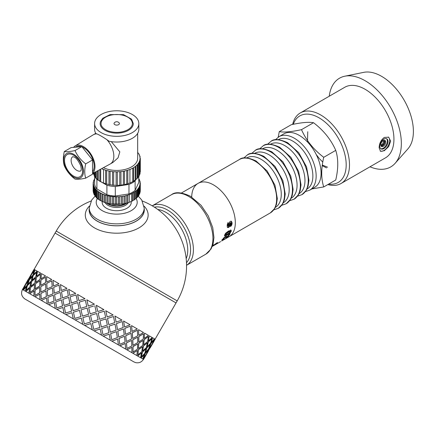 <?xml version="1.0" encoding="UTF-8"?>
<svg xmlns="http://www.w3.org/2000/svg" width="435" height="435" viewBox="0 0 435 435"><rect width="100%" height="100%" fill="white"/><g stroke="black" fill="none" stroke-linecap="round" stroke-linejoin="round"><path stroke-width="0.65" d="M278.221 137.145L279.275 131.642C284.012 132.528 291.417 131.865 301.504 129.657C306.235 140.418 313.64 149.635 323.727 157.307C321.052 168.726 321.052 178.606 323.727 186.936L311.808 188.959M309.807 190.117L314.701 187.289A30.847 17.808 -120 0 0 314.701 151.668A30.847 17.808 -120 0 0 283.854 133.86L278.96 136.688M323.727 186.936L335.744 179.998C338.419 168.579 338.419 158.699 335.744 150.369C331.008 139.608 323.602 130.391 313.521 122.719C308.785 121.838 301.379 122.501 291.292 124.704L279.275 131.642M313.521 122.719L301.504 129.657M335.744 150.369L323.727 157.307M301.863 194.701A30.847 17.808 -120 0 0 302.01 194.614A30.847 17.808 -120 0 0 306.55 169.846A30.847 17.808 -120 0 0 286.437 142.8A30.847 17.808 -120 0 0 271.168 141.185A30.847 17.808 -120 0 0 271.016 141.272C274.099 138.613 279.623 139.08 287.6 142.685L298.753 152.707L306.561 166.904L308.926 180.291L308.072 186.196L306.316 190.274L301.939 194.657M293.962 199.263A30.847 17.808 -120 0 0 294.109 199.176A30.847 17.808 -120 0 0 298.649 174.408A30.847 17.808 -120 0 0 278.536 147.362A30.847 17.808 -120 0 0 263.262 145.747A30.847 17.808 -120 0 0 263.115 145.834C266.193 143.175 271.723 143.642 279.7 147.248L290.852 157.269L298.66 171.466L301.025 184.853L300.172 190.758L298.415 194.836L294.033 199.219M286.061 203.825A30.847 17.808 -120 0 0 286.208 203.738A30.847 17.808 -120 0 0 290.749 178.97A30.847 17.808 -120 0 0 270.635 151.924A30.847 17.808 -120 0 0 255.361 150.309A30.847 17.808 -120 0 0 255.214 150.396C258.292 147.737 263.822 148.204 271.799 151.81L282.946 161.831L290.759 176.028L293.119 189.415L292.271 195.32L290.509 199.399L286.132 203.781M278.155 208.387A30.847 17.808 -120 0 0 278.308 208.3A30.847 17.808 -120 0 0 282.842 183.532A30.847 17.808 -120 0 0 262.735 156.486A30.847 17.808 -120 0 0 247.461 154.871A30.847 17.808 -120 0 0 247.308 154.958C250.391 152.299 255.921 152.767 263.898 156.372L275.045 166.393L282.859 180.59L285.219 193.977L284.37 199.882L282.609 203.961L278.231 208.343M270.255 212.949L274.708 208.523L276.464 204.445L277.318 198.539L274.958 185.152L267.144 170.955L255.997 160.934C248.021 157.329 242.491 156.861 239.408 159.52A30.847 17.808 -120 0 1 254.834 161.048A30.847 17.808 -120 0 1 274.985 188.23A30.847 17.808 -120 0 1 270.255 212.949L228.935 236.803A30.847 17.808 -120 0 0 228.935 201.187A30.847 17.808 -120 0 0 198.088 183.374A30.847 17.808 -120 0 0 191.704 197.022M309.763 190.138A30.847 17.808 -120 0 0 309.91 190.051A30.847 17.808 -120 0 0 314.451 165.284A30.847 17.808 -120 0 0 294.343 138.238A30.847 17.808 -120 0 0 279.069 136.623A30.847 17.808 -120 0 0 278.917 136.71M369.978 166.801A51.216 29.569 -120 0 0 395.121 163.31L407.932 148.841A44.979 25.969 -120 0 0 404.077 100.066A44.979 25.969 -120 0 0 363.769 72.346L344.835 76.201A51.216 29.569 -120 0 0 329.235 96.233M383.529 140.467L384.469 141.805L383.442 144.453L382.615 143.98L380.908 144.964M384.469 141.805L383.643 141.326L382.615 143.98M383.17 140.652L383.643 141.326M383.442 144.453L381.386 145.638L380.766 144.763M381.125 146.165A3.491 2.017 120 0 0 384.159 143.996A3.491 2.017 120 0 0 384.518 140.287M380.766 144.893A3.491 2.017 120 0 0 381.49 146.492A3.491 2.017 120 0 0 384.98 144.474A3.491 2.017 120 0 0 384.98 140.44A3.491 2.017 120 0 0 382.289 141.375A3.491 2.017 120 0 0 380.766 144.893M380.674 148.661A5.818 3.36 120 0 0 386.144 145.143A5.818 3.36 120 0 0 386.454 138.645M379.777 146.22A5.818 3.36 120 0 0 380.984 148.884A5.818 3.36 120 0 0 386.802 145.524A5.818 3.36 120 0 0 386.802 138.803A5.818 3.36 120 0 0 382.316 140.364A5.818 3.36 120 0 0 379.777 146.22M380.217 151.092A8.151 4.703 120 0 0 387.993 146.155A8.151 4.703 120 0 0 388.281 137.003M379.119 147.742C379.271 143.392 380.995 139.956 384.301 137.427L388.667 137.194L390.641 141.092L388.667 146.6L384.301 150.733L380.516 151.304L379.119 147.742M395.121 163.31A51.216 29.569 -120 0 0 390.733 107.771A51.216 29.569 -120 0 0 344.835 76.201M327.827 184.57A40.743 23.523 -120 0 0 341.051 183.499L385.497 157.84A40.743 23.523 -120 0 0 385.497 110.794A40.743 23.523 -120 0 0 344.759 87.272L300.308 112.937A40.743 23.523 -120 0 0 292.635 124.426M341.051 183.499A40.743 23.523 -120 0 0 341.051 136.454A40.743 23.523 -120 0 0 300.308 112.937M328.708 184.059A38.41 22.18 -120 0 0 337.859 137.433A38.41 22.18 -120 0 0 293.293 124.296M46.393 296.61L45.914 290.955L40.944 293.462L41.254 299.019L46.393 296.61L45.914 290.955M41.254 299.019L46.458 296.648M47.698 296.023L53.086 293.755L52.358 287.954L47.181 290.346L47.698 296.023L53.086 293.755M54.386 293.157L59.938 290.988L59.04 285.094L53.674 287.372L54.386 293.157L59.938 290.988M60.117 292.44L54.582 294.62L55.462 300.503L61.123 298.394L60.117 292.44L61.123 298.394M53.217 295.175L47.855 297.453L48.562 303.238L54.065 301.042L53.217 295.175L54.065 301.042M47.208 303.804L22.473 289.52C20.739 293.299 21.527 296.442 24.844 298.948L133.898 361.92L135.736 362.654C139.031 363.263 141.603 362.165 143.447 359.364L142.946 359.076L145.741 355.313L143.545 359.424L140.994 357.951L144.376 354.525L142.772 358.978L137.612 355.999L141.554 352.894L140.527 357.679L132.887 353.269L137.351 350.469L136.862 355.564L126.933 349.832L131.859 347.299L131.876 352.682L119.897 345.765L125.16 343.427L125.677 349.104L111.947 341.176L117.608 339.066L118.429 344.922L103.285 336.179L109.19 334.21L110.311 340.235L94.123 330.888L100.164 328.996L101.518 335.157L84.689 325.44L90.817 323.602L92.269 329.817L47.268 303.837L46.534 298.035L41.358 300.427L47.208 303.804L46.534 298.035M67.207 289.808L61.52 291.901L62.553 297.877L68.344 295.844L67.207 289.808L68.344 295.844M61.335 290.449L66.985 288.34L61.335 290.449M62.553 297.877L68.382 295.865M55.462 300.503L61.166 298.421M54.119 301.069L48.562 303.238M55.299 308.475L54.348 302.548L48.764 304.701L55.299 308.475L54.299 302.521M64.075 313.537L62.863 307.463L57.007 309.459L64.075 313.537L62.825 307.442M73.325 318.882L71.927 312.694L65.892 314.587L73.314 318.871L71.9 312.683M82.786 324.341L81.318 318.115L75.195 319.959L82.786 324.341L81.312 318.115M133.012 351.997L132.969 346.592L137.667 343.933L133.045 346.641L133.012 351.997L137.438 349.174L137.667 343.933M138.749 341.866L138.787 336.511L143.403 333.803L138.863 336.56L138.749 341.866M91.1 200.997A69.845 69.845 0 0 0 56.235 231.056L177.203 300.895L176.039 302.912L55.071 233.068L33.538 270.369M23.093 289.879L24.958 285.577L22.397 289.476L23.093 289.879L24.958 285.577M25.284 291.146L26.66 286.562L23.414 290.063L25.284 291.146L26.562 286.507M28.9 293.228L29.618 288.269L25.899 291.499L28.9 293.228L29.618 288.269M33.843 296.083L34.126 290.874L29.787 293.745L33.843 296.083L34.039 290.825M39.998 299.639L39.802 294.147L34.979 296.741L39.998 299.639L39.726 294.103M69.845 295.365L75.744 293.397L69.845 295.365M52.276 286.567L51.732 280.874L46.762 283.381L47.078 288.938L52.276 286.567L47.078 288.938M53.587 285.974L58.91 283.674L53.587 285.974M56.735 307.958L62.564 305.946L61.389 299.889L55.702 301.982L56.735 307.958L62.526 305.925L61.389 299.889M64.027 305.446L69.926 303.478L68.681 297.382L62.825 299.378L64.027 305.446M65.56 313.053L71.585 311.15L70.22 304.989L64.293 306.941L65.56 313.053L71.557 311.139L70.22 304.989M71.411 302.988L77.403 301.074L76.071 294.925L70.111 296.866L71.411 302.988M73.091 310.677L79.148 308.801L77.724 302.602L71.71 304.505L73.069 310.666L79.132 308.79L77.724 302.602M74.847 318.415L80.953 316.56L79.507 310.351L73.417 312.21L74.836 318.409L80.943 316.56L79.491 310.34M78.909 300.596L84.966 298.72L78.887 300.585L77.533 294.424L84.95 298.709M80.671 308.333L86.772 306.479L85.325 300.27L79.235 302.129L80.654 308.328L86.766 306.479L85.309 300.259M82.481 316.104L88.609 314.26L87.136 308.034L81.013 309.878L82.476 316.098L88.609 314.26L87.13 308.034M84.319 323.885L84.02 322.612L84.319 323.885L90.453 322.047L88.974 315.821L87.723 316.196L88.974 315.821M88.3 306.022L94.428 304.179L88.3 306.022L86.837 299.797L94.428 304.179M90.137 313.804L89.838 312.531L90.137 313.804M93.547 306.115L88.664 307.572L89.838 312.531M91.97 321.579L90.507 315.359L96.63 313.515L90.513 315.359L91.981 321.585L98.087 319.736L96.635 313.521M93.786 329.349L92.334 323.134L98.446 321.286L92.345 323.14L93.786 329.349L99.843 327.468L98.446 321.286M97.793 311.498L96.325 305.278L97.793 311.498M99.593 319.257L98.158 313.053L104.248 311.194L98.169 313.059L99.593 319.257M101.328 326.984L99.947 320.807L105.982 318.915L99.963 320.818L101.328 326.984M103.003 334.673L101.665 328.523L107.657 326.603L101.692 328.534L103.003 334.673L108.897 332.693L107.657 326.603M107.146 316.903L105.765 310.726L107.146 316.903M108.788 324.57L107.483 318.442L113.481 316.522L107.51 318.453L108.788 324.57M110.316 332.171L109.103 326.098L115.009 324.129L109.141 326.114L110.316 332.171M111.741 339.713L110.604 333.683L116.395 331.649L110.642 333.705L111.741 339.713L117.379 337.593L116.395 331.649M116.134 322.09L114.927 316.017L116.134 322.09M117.51 329.605L116.422 323.602L122.17 321.541L116.466 323.624L117.51 329.605M118.717 337.022L117.765 331.095L123.426 328.985L117.814 331.127L118.717 337.022M119.783 344.357L118.934 338.49L124.437 336.293L118.989 338.522L119.783 344.357L125.084 342.04L124.437 336.293M124.535 326.941L123.589 321.019L124.535 326.941M125.541 334.243L124.753 328.409L130.195 326.174L124.807 328.441L125.541 334.243M126.324 341.415L125.715 335.684L130.978 333.346L125.775 335.722L126.324 341.415M126.928 348.484L126.449 342.829L131.587 340.42L126.514 342.867L126.928 348.484L131.827 345.934L131.587 340.42M132.142 331.334L131.533 325.603L132.142 331.334M132.675 338.359L132.267 332.748L137.335 330.296L132.338 332.791L132.675 338.359M132.947 345.238L132.751 339.751L137.677 337.217L132.827 339.789L132.947 345.238M138.765 335.157L138.575 329.67L138.765 335.157M138.428 348.402L138.711 343.188L143.169 340.387L138.792 343.237L138.428 348.402M137.873 354.802L138.325 349.686L142.528 346.738L138.412 349.735L137.873 354.802L141.777 351.681L142.528 346.738M144.246 338.321L144.529 333.107L144.246 338.321M143.604 344.672L144.143 339.604L148.259 336.603L144.23 339.653L143.604 344.672M142.626 350.827L143.436 345.917L147.378 342.818L143.528 345.972L142.626 350.827M141.397 356.836L142.392 352.035L146.057 348.772L142.484 352.089L141.397 356.836L144.741 353.394L146.057 348.772M148.444 340.746L149.254 335.836L148.444 340.746M147.122 346.7L148.21 341.953L151.875 338.691L148.302 342.008L147.122 346.7M145.442 352.453L146.818 347.869L150.2 344.444L146.91 347.924L145.442 352.453M143.501 358.048L145.062 353.579L148.156 349.985L145.159 353.633L143.501 358.048L146.258 354.264L148.156 349.985M151.266 342.372L152.636 337.788L151.266 342.372M149.221 347.913L150.885 343.498L153.974 339.904L150.983 343.552L149.221 347.913M146.91 353.296L151.565 345.232L148.868 349.055L146.91 353.296L148.765 348.995L152.723 343.215M145.736 355.313L146.899 353.296M152.625 343.161L154.588 338.914L152.625 343.161M155.061 339.186L154.371 338.789M154.044 338.604L152.261 337.571M24.007 286.969L26.85 282.038M29.825 276.888L32.674 271.957M26.22 283.62L29.014 279.857L30.776 275.496L28.221 279.395L26.22 283.62M23.827 288.96L27.019 285.425L28.487 280.896L25.632 284.626L23.827 288.96L26.921 285.365L28.487 280.896M32.038 273.539L34.833 269.776L32.038 273.539M29.749 278.938L32.837 275.344L34.403 270.869L31.45 274.545L29.749 278.938M27.824 284.544L31.2 281.119L32.484 276.481L29.237 279.982L27.824 284.544M26.165 290.308L29.923 287.1L30.825 282.244L27.389 285.637L26.165 290.308L29.83 287.046L30.825 282.244M46.79 282.054L51.711 279.52L46.79 282.054M33.647 274.463L37.024 271.038L33.647 274.463M32.081 280.281L35.746 277.019L36.741 272.218L33.207 275.556L32.081 280.281M30.874 286.306L34.811 283.201L35.436 278.188L31.717 281.418L30.874 286.306M29.917 292.472L34.207 289.574L34.572 284.408L30.58 287.481L29.917 292.472L34.12 289.525L34.572 284.408M36.692 276.225L40.629 273.12L36.692 276.225M41.113 278.775L45.566 275.969L41.113 278.775M45.583 282.701L45.463 277.258L40.955 280.031L40.808 285.322L45.583 282.701L45.463 277.258M45.887 289.596L45.55 284.022L40.803 286.66L40.89 292.092L45.887 289.596L45.55 284.022M35.828 282.445L40.031 279.493L40.395 274.327L36.399 277.399L35.828 282.445M35.289 288.856L39.748 286.051L39.949 280.792L35.605 283.663L35.289 288.856M34.99 295.403L39.764 292.782L39.645 287.339L35.137 290.112L34.99 295.403L39.688 292.739L39.645 287.339M45.485 275.926L41.423 273.582L41.026 278.726M39.748 286.051L39.862 280.744M40.031 279.493L40.395 274.327M40.89 292.092L45.816 289.558M40.808 285.322L45.506 282.658M35.208 288.807L39.661 286.002M35.735 282.391L39.944 279.444M53.026 293.723L52.358 287.954M52.211 286.529L51.732 280.874M58.85 283.642L52.999 280.265L53.521 285.942M59.889 290.961L59.04 285.094M40.542 273.071L37.541 271.337L36.6 276.171M34.811 283.201L35.436 278.188M35.746 277.019L36.643 272.163M30.782 286.252L34.718 283.152M31.989 280.227L35.648 276.964M51.64 279.477L46.621 276.578L46.714 282.01M36.926 270.983L35.056 269.901L33.549 274.409M31.2 281.119L32.386 276.426M32.837 275.344L34.305 270.815M27.726 284.49L31.108 281.064M29.651 278.878L32.739 275.284M34.735 269.716L34.039 269.314L31.94 273.479M29.014 279.857L30.776 275.496M31.38 274.501L33.441 270.314L28.884 278.438M26.122 283.56L28.911 279.797M28.297 279.444L31.276 274.442M25.556 284.582L27.72 280.45M23.017 288.492L25.458 284.523M28.193 279.384L22.473 289.52M154.131 341.094L150.423 347.511L154.501 340.208M150.423 347.511L149.841 348.272M149.319 347.973L152.201 344.259M148.308 351.175L144.605 357.592L148.678 350.289M152.076 344.183L153.974 339.904M144.115 358.407L144.605 357.592M145.54 352.508L148.591 348.897L150.2 344.444M147.22 346.755L150.564 343.313L151.875 338.691M145.741 355.313L143.044 359.136M142.718 350.882L146.345 347.598L147.378 342.818M143.691 344.721L147.595 341.6L148.351 336.657M144.376 354.525L141.092 358.005M152.728 343.215L155.186 339.262L154.686 338.974M138.515 348.451L142.685 345.482L143.169 340.387M138.83 341.915L143.256 339.093L143.485 333.852M141.554 352.894L137.705 356.053M151.364 342.427L154.414 338.816L152.734 337.843M133.023 345.281L137.694 342.601L137.677 337.217M132.751 338.403L137.645 335.853L137.406 330.339M137.351 350.469L132.974 353.318M148.542 340.801L152.168 337.517L149.346 335.891M126.389 341.453L131.5 339.023L131.044 333.384M125.601 334.276L130.908 331.965L130.255 326.212M131.859 347.299L127.009 349.87M144.333 338.37L148.504 335.401L144.61 333.156M118.771 337.054L124.252 334.841L123.426 328.985M117.559 329.632L123.197 327.512L122.213 321.568M125.226 343.465L119.957 345.803M138.847 335.2L143.512 332.519L138.645 329.714M110.354 332.193L116.129 330.154L115.009 324.129M108.821 324.592L114.715 322.612L113.481 316.522M117.608 339.066L111.996 341.209M132.207 331.372L137.319 328.942L131.598 325.641M101.35 326.995L107.336 325.075L106.01 318.931M99.61 319.268L105.667 317.387L104.264 311.204M109.19 334.21L103.318 336.195M124.589 326.973L130.07 324.76L123.638 321.046M90.143 313.804L96.271 311.966L94.797 305.74M100.186 329.012L94.145 330.899M116.172 322.112L121.952 320.073L114.96 316.033M90.817 323.602L84.689 325.44M87.723 316.196L82.84 317.653L84.02 322.612M107.173 316.914L113.16 314.994L105.781 310.737M77.403 301.074L76.038 294.908M71.383 302.972L77.381 301.058M97.799 311.503L103.905 309.655L96.331 305.278M69.926 303.478L68.643 297.361M75.712 293.375L68.648 289.297L69.807 295.343M63.989 305.424L69.894 303.456M61.281 290.422L60.405 284.539L66.941 288.313M113.214 349.974L38.139 306.631L113.214 349.974M223.394 238.88L221.953 239.658M223.22 238.646L223.459 238.956M229.419 234.286L227.641 236.602L226.624 237.075L225.238 236.977L223.829 237.776M227.57 236.461L228.951 234.557L230.126 233.878L227.902 236.983L224.873 237.581L223.585 238.712L223.498 239.005L224.15 238.728L223.318 239.593L222.225 240.028L223.797 237.847L225.341 236.651L226.749 236.194L227.57 236.461M223.052 239.217L223.318 239.593M223.302 238.358L223.498 239.005M223.846 237.804L224.117 238.124M224.58 237.238L224.873 237.581M225.238 236.977L225.526 237.331M226.624 237.075L226.891 237.45M227.641 236.602L227.902 236.983M230.659 229.881L230.963 230.909L229.74 232.72L226.891 234.748L224.444 235.748M230.202 231.507L229.43 231.262L226.195 233.127L225.281 234.204L225.624 234.791L226.064 234.742L229.299 232.872L230.235 231.806L229.751 231.545L226.515 233.405L225.624 234.791M225.542 233.742L225.857 234.025M226.195 233.127L226.515 233.405M229.43 231.262L229.751 231.545M225.281 234.204L225.596 234.492M226.891 234.748L227.195 235.069L224.754 236.064L224.552 235.101L225.613 233.258L228.429 231.056L231.208 230.294M229.74 232.72L230.05 233.035L227.195 235.069M230.963 230.909L231.279 231.202L230.05 233.035M230.98 230.148L231.279 231.202M225.738 238.336L227.135 237.679L226.336 238.277L223.846 239.723M221.622 240.957L225.808 238.445M221.584 240.887L223.302 240.06M223.835 239.587L221.643 240.99M222.84 240.31L223.9 239.685M231.099 221.143L231.811 222.834L231.453 224.835L230.36 226.287M227.875 222.611L228.244 223.905L227.739 225.297L228.234 226.222L228.718 225.961L229.419 222.339L230.3 221.306L231.507 221.323L232.138 223.003L231.784 225.031L230.691 226.494L230.517 225.161L231.23 223.53L230.99 222.753L230.637 222.753L229.729 226.222L228.647 227.489L227.614 227.538L227.162 226.021L227.347 224.09L228.201 222.742L228.571 224.058L228.065 225.466L228.495 226.243M230.99 222.753L230.082 222.845L229.403 226.026L228.315 227.287L227.287 227.342M231.453 224.835L231.784 225.031M231.811 222.834L232.138 223.003M227.739 225.297L228.065 225.466M227.842 224.498L228.168 224.656M228.244 223.905L228.571 224.058M228.315 227.287L228.647 227.489M229.403 226.026L229.729 226.222M229.952 223.438L230.278 223.601M230.082 222.845L230.409 222.997M217.31 242.534L216.032 243.665M215.064 244.758L213.569 245.666M216.69 243.181L216.945 243.573L215.086 244.802M217.478 242.768L216.945 243.573M217.348 242.784L212.367 246.264M212.704 245.481L212.487 245.949M212.639 245.525L213.563 244.932L212.862 245.715M214.509 244.552L212.035 246.558M215.08 244.111L214.656 244.769M215.537 243.779L215.233 244.334M215.929 243.513L216.151 243.845L215.711 244.019M212.829 246.085L216.151 243.845M224.411 239.419L228.935 236.803A30.847 17.808 -120 0 0 228.935 201.187A30.847 17.808 -120 0 0 198.088 183.374L181.46 192.977M89.376 206.098A31.429 18.145 -0 0 0 94.493 227.88A31.429 18.145 -0 0 0 135.753 229.484A31.429 18.145 -0 0 0 144.056 206.098M89.246 208.436A27.59 15.926 -0 0 0 89.131 210.013A27.59 15.926 -0 0 0 97.212 221.159A27.59 15.926 -0 0 0 127.183 224.634A27.59 15.926 -0 0 0 144.306 210.013A27.59 15.926 -0 0 0 144.186 208.436M155.088 339.202L176.039 302.912L55.071 233.068L56.235 231.056M121.273 204.102L110.637 203.955M106.183 202.879L110.871 205.059L116.895 205.804L122.3 205.092L127.031 203.063M126.427 203.439L125.856 203.77A12.919 7.46 180 0 1 107.581 203.77A12.919 7.46 180 0 1 107.44 203.689M111.316 203.966L112.611 204.211M113.415 204.319L115.764 204.477M116.237 204.483L118.467 204.374M89.246 207.995A27.47 15.861 180 0 0 106.205 222.649A27.47 15.861 180 0 0 136.144 219.213A27.47 15.861 180 0 0 144.186 207.995L144.186 209.898A27.47 15.861 180 0 1 136.144 221.116A27.47 15.861 180 0 1 106.205 224.552A27.47 15.861 180 0 1 89.246 209.898L89.246 207.995L91.703 200.002L95.026 196.223M114.813 124.649A2.692 1.555 180 0 1 114.285 122.893A3.137 3.137 0 0 1 119.152 122.893A2.692 1.555 180 0 1 118.266 124.823A2.692 1.555 180 0 1 114.813 124.649M132.376 123.551A15.655 9.037 -0 0 0 116.716 114.514A15.655 9.037 -0 0 0 101.061 123.551C100.915 124.834 101.621 128.216 108.125 130.93C115.221 133.197 121.805 132.8 127.885 129.733C130.859 127.928 132.354 125.867 132.376 123.551M128.45 130.326A16.59 9.581 180 0 1 110.37 132.403A16.59 9.581 180 0 1 100.126 123.551L100.414 121.724L102.709 118.293L110.077 114.59L123.491 114.623L131.571 119.174L133.306 123.551A16.59 9.581 180 0 1 128.45 130.326M73.586 154.24A13.98 8.069 -120 0 0 65.027 166.42A13.98 8.069 -120 0 0 82.15 176.305A13.98 8.069 -120 0 0 73.586 154.24M64.315 151.521C66.593 151.945 70.16 151.63 75.016 150.564C77.294 155.746 80.861 160.183 85.711 163.875C84.428 169.378 84.428 174.13 85.711 178.143C80.861 179.209 77.294 179.524 75.016 179.1C70.16 175.408 66.593 170.971 64.315 165.789C63.026 161.776 63.026 157.019 64.315 151.521L71.117 147.595L81.818 146.638L75.016 150.564M85.711 178.143L92.519 174.217L92.519 159.95L85.711 163.875M92.519 159.95L81.818 146.638M82.008 146.872A15.133 8.738 60 0 1 83.466 147.601A15.133 8.738 60 0 1 92.834 159.389A15.133 8.738 60 0 1 92.519 171.765M75.25 147.226L75.897 146.851A15.133 8.738 60 0 1 81.481 146.666M111.295 141.636L119.821 151.858L118.043 157.84L112.98 162.402L110.343 163.924A16.878 9.744 -120 0 0 106.907 139.689L109.103 141.244A22.114 12.767 -0 0 0 138.836 129.255L138.836 123.551A22.114 12.767 -0 0 0 132.354 114.525A22.114 12.767 -0 0 0 108.255 111.757A22.114 12.767 -0 0 0 94.602 123.551A22.114 12.767 -0 0 0 116.716 136.324A22.114 12.767 -0 0 0 138.836 123.551M92.519 173.581L110.207 164A16.878 9.744 -120 0 0 110.343 163.924M94.602 123.551L94.602 129.255A22.114 12.767 -0 0 0 95.95 133.648L96.896 133.909A16.878 9.744 -120 0 0 93.465 134.692A16.878 9.744 -120 0 0 93.329 134.768L75.19 145.915A16.296 9.407 60 0 1 91.045 154.316A16.296 9.407 60 0 1 92.519 173.413M96.896 133.909C99.142 134.806 102.481 136.731 106.907 139.689M73.607 147.373A16.296 9.407 60 0 1 75.19 145.915M97.543 179.503A0.723 0.419 -0 0 0 97.5 179.644A0.723 0.419 -0 0 0 98.25 180.063A23.283 13.441 -0 0 0 99.832 181.134M98.25 170.476L98.25 180.063M97.88 180.014L99.832 181.139L99.843 169.612L99.832 181.221A0.723 0.419 -0 0 0 100.692 181.629A23.283 13.441 -0 0 0 102.562 182.553A0.723 0.419 -0 0 0 102.562 182.564A0.723 0.419 -0 0 0 103.53 182.961A23.283 13.441 -0 0 0 105.629 183.7A0.723 0.419 -0 0 0 106.695 184.01A23.283 13.441 -0 0 0 108.968 184.554A0.723 0.419 -0 0 0 110.104 184.766A23.283 13.441 -0 0 0 112.496 185.098A0.723 0.419 -0 0 0 113.682 185.207A23.283 13.441 -0 0 0 116.129 185.315A0.723 0.419 -0 0 0 117.33 185.315A23.283 13.441 -0 0 0 119.777 185.207A0.723 0.419 -0 0 0 120.963 185.098A23.283 13.441 -0 0 0 123.35 184.766A0.723 0.419 -0 0 0 124.492 184.549A23.283 13.441 -0 0 0 126.759 184.005A0.723 0.419 -0 0 0 127.825 183.695A23.283 13.441 -0 0 0 129.924 182.95A0.723 0.419 -0 0 0 130.891 182.559A0.723 0.419 -0 0 0 130.891 182.542A23.283 13.441 -0 0 0 132.757 181.623A0.723 0.419 -0 0 0 133.621 181.21A0.723 0.419 -0 0 0 133.605 181.134L133.605 167.747M96.26 171.553L96.26 178.296A23.283 13.441 -0 0 0 97.5 179.47M95.716 177.681A0.723 0.419 -0 0 0 95.624 177.882A0.723 0.419 -0 0 0 96.26 178.296M94.77 172.358L94.77 176.371A23.283 13.441 -0 0 0 95.624 177.567M94.4 175.713A0.723 0.419 -0 0 0 94.248 175.968A0.723 0.419 -0 0 0 94.77 176.371M93.829 172.869L93.829 174.332A23.283 13.441 -0 0 0 94.248 175.403M93.411 173.097L93.411 173.951A0.723 0.419 -0 0 0 93.829 174.332M139.988 160.265L139.988 158.677A0.723 0.419 -0 0 0 140.309 158.335A0.723 0.419 -0 0 0 139.988 157.987A23.283 13.441 -0 0 0 139.798 156.573A0.723 0.419 -0 0 0 140.026 156.268A0.723 0.419 -0 0 0 139.608 155.888A23.283 13.441 -0 0 0 139.031 154.512A0.723 0.419 -0 0 0 139.184 154.251A0.723 0.419 -0 0 0 138.662 153.854A23.283 13.441 -0 0 0 137.721 152.544A0.723 0.419 -0 0 0 137.813 152.337A0.723 0.419 -0 0 0 137.672 152.092M140.026 172.206A0.723 0.419 -0 0 0 140.309 171.874L140.309 158.335M139.195 175.387A23.283 13.441 -0 0 0 139.613 174.321L139.613 160.776A0.723 0.419 -0 0 0 140.026 160.395A0.723 0.419 -0 0 0 139.798 160.091A23.283 13.441 -0 0 0 139.988 158.677M139.613 174.321A0.723 0.419 -0 0 0 140.026 173.94L140.026 160.395M137.819 177.556A23.283 13.441 -0 0 0 138.673 176.354L138.673 162.815A0.723 0.419 -0 0 0 139.195 162.413A0.723 0.419 -0 0 0 139.042 162.157A23.283 13.441 -0 0 0 139.613 160.776M138.673 176.354A0.723 0.419 -0 0 0 139.195 175.952L139.195 162.413M135.948 179.459A23.283 13.441 -0 0 0 137.188 178.285L137.188 164.74A0.723 0.419 -0 0 0 137.819 164.327A0.723 0.419 -0 0 0 137.732 164.125A23.283 13.441 -0 0 0 138.673 162.815M137.188 178.285A0.723 0.419 -0 0 0 137.819 177.871L137.819 164.327M133.621 181.123A23.283 13.441 -0 0 0 135.198 180.052L135.198 166.513A0.723 0.419 -0 0 0 135.948 166.094A0.723 0.419 -0 0 0 135.905 165.952A23.283 13.441 -0 0 0 137.188 164.74M135.198 180.052A0.723 0.419 -0 0 0 135.948 179.633A0.723 0.419 -0 0 0 135.905 179.492M132.757 181.623L132.757 168.079A0.723 0.419 -0 0 0 133.621 167.671A0.723 0.419 -0 0 0 133.605 167.589A23.283 13.441 -0 0 0 135.198 166.513M129.924 182.95L129.924 169.411A0.723 0.419 -0 0 0 130.891 169.014A0.723 0.419 -0 0 0 130.891 169.003A23.283 13.441 -0 0 0 132.757 168.079M126.759 184.005L126.759 170.466A0.723 0.419 -0 0 0 127.825 170.15A23.283 13.441 -0 0 0 129.924 169.411M127.825 170.15L127.825 183.695M123.35 184.766L123.35 171.221A0.723 0.419 -0 0 0 124.492 171.009A23.283 13.441 -0 0 0 126.759 170.466M124.492 171.009L124.492 184.549M119.777 185.207L119.777 171.662A0.723 0.419 -0 0 0 120.963 171.553A23.283 13.441 -0 0 0 123.35 171.221M120.963 171.553L120.963 185.098M116.129 185.315L116.129 171.776A0.723 0.419 -0 0 0 117.33 171.776A23.283 13.441 -0 0 0 119.777 171.662M117.33 171.776L117.33 185.315M112.496 185.098L112.496 171.559A0.723 0.419 -0 0 0 113.682 171.667A23.283 13.441 -0 0 0 116.129 171.776M113.682 171.667L113.682 185.207M108.968 184.554L108.968 171.015A0.723 0.419 -0 0 0 110.104 171.227A23.283 13.441 -0 0 0 112.496 171.559M110.104 171.227L110.104 184.766M105.629 183.7L105.629 170.156A0.723 0.419 -0 0 0 106.695 170.471A23.283 13.441 -0 0 0 108.968 171.015M106.695 170.471L106.695 184.01M101.698 168.611A23.283 13.441 -0 0 0 102.562 169.008A0.723 0.419 -0 0 0 102.562 169.025A0.723 0.419 -0 0 0 103.53 169.416A23.283 13.441 -0 0 0 105.629 170.156M103.53 169.416L103.53 182.961M100.692 169.155L100.692 181.629M103.41 167.682A20.951 12.098 -0 0 0 125.666 169.275A20.951 12.098 -0 0 0 137.672 158.34L137.672 133.344M97.967 198.855A0.723 0.419 -0 0 0 97.935 198.985A0.723 0.419 -0 0 0 98.701 199.404A23.283 13.441 -0 0 0 99.832 200.143L99.843 192.705M94.645 178.551A0.723 0.419 -0 0 0 94.477 178.823A0.723 0.419 -0 0 0 94.612 179.068A23.283 13.441 -0 0 0 94.134 180.025A0.723 0.419 -0 0 0 93.677 180.411A0.723 0.419 -0 0 0 93.873 180.699A23.283 13.441 -0 0 0 93.601 181.683A0.723 0.419 -0 0 0 93.226 182.053A0.723 0.419 -0 0 0 93.492 182.374A23.283 13.441 -0 0 0 93.438 183.287A23.283 13.441 -0 0 0 93.438 183.369A0.723 0.419 -0 0 0 93.139 183.706A0.723 0.419 -0 0 0 93.476 184.059A23.283 13.441 -0 0 0 93.639 185.054A0.723 0.419 -0 0 0 93.411 185.359A0.723 0.419 -0 0 0 93.829 185.734A23.283 13.441 -0 0 0 94.205 186.707A0.723 0.419 -0 0 0 94.036 186.974A0.723 0.419 -0 0 0 94.542 187.371A23.283 13.441 -0 0 0 95.124 188.311A0.723 0.419 -0 0 0 95.009 188.534A0.723 0.419 -0 0 0 95.602 188.948A23.283 13.441 -0 0 0 96.385 189.834A0.723 0.419 -0 0 0 96.314 190.013A0.723 0.419 -0 0 0 96.994 190.427A23.283 13.441 -0 0 0 97.967 191.253A0.723 0.419 -0 0 0 97.935 191.384A0.723 0.419 -0 0 0 98.701 191.802L98.701 199.404M98.701 191.802A23.283 13.441 -0 0 0 99.843 192.547A0.723 0.419 -0 0 0 99.832 192.623A0.723 0.419 -0 0 0 100.692 193.037A23.283 13.441 -0 0 0 101.991 193.695A0.723 0.419 -0 0 0 101.986 193.722A0.723 0.419 -0 0 0 102.937 194.119A23.283 13.441 -0 0 0 104.362 194.679A0.723 0.419 -0 0 0 105.395 195.032A23.283 13.441 -0 0 0 106.934 195.484A0.723 0.419 -0 0 0 108.038 195.755A23.283 13.441 -0 0 0 109.658 196.093A0.723 0.419 -0 0 0 110.811 196.288A23.283 13.441 -0 0 0 112.496 196.506A0.723 0.419 -0 0 0 113.682 196.615A23.283 13.441 -0 0 0 115.4 196.707A0.723 0.419 -0 0 0 116.596 196.729A23.283 13.441 -0 0 0 118.32 196.696A0.723 0.419 -0 0 0 119.516 196.631A23.283 13.441 -0 0 0 121.218 196.473A0.723 0.419 -0 0 0 122.393 196.321A23.283 13.441 -0 0 0 124.046 196.044A0.723 0.419 -0 0 0 125.177 195.81A23.283 13.441 -0 0 0 126.759 195.413A0.723 0.419 -0 0 0 127.825 195.097A23.283 13.441 -0 0 0 129.315 194.592A0.723 0.419 -0 0 0 130.304 194.2A23.283 13.441 -0 0 0 131.669 193.591A0.723 0.419 -0 0 0 132.572 193.183A0.723 0.419 -0 0 0 132.566 193.135A23.283 13.441 -0 0 0 133.784 192.428A0.723 0.419 -0 0 0 134.6 192.014A0.723 0.419 -0 0 0 134.578 191.906A23.283 13.441 -0 0 0 135.638 191.117A0.723 0.419 -0 0 0 136.362 190.704A0.723 0.419 -0 0 0 136.307 190.546A23.283 13.441 -0 0 0 137.188 189.687A0.723 0.419 -0 0 0 137.819 189.274A0.723 0.419 -0 0 0 137.732 189.073A23.283 13.441 -0 0 0 138.417 188.159A0.723 0.419 -0 0 0 138.961 187.751A0.723 0.419 -0 0 0 138.819 187.507A23.283 13.441 -0 0 0 139.303 186.55A0.723 0.419 -0 0 0 139.76 186.158A0.723 0.419 -0 0 0 139.564 185.875A23.283 13.441 -0 0 0 139.831 184.891A0.723 0.419 -0 0 0 140.206 184.522A0.723 0.419 -0 0 0 139.945 184.201A23.283 13.441 -0 0 0 139.999 183.287A23.283 13.441 -0 0 0 139.999 183.206A0.723 0.419 -0 0 0 140.298 182.863A0.723 0.419 -0 0 0 139.961 182.51A23.283 13.441 -0 0 0 139.798 181.52A0.723 0.419 -0 0 0 140.026 181.216A0.723 0.419 -0 0 0 139.608 180.835A23.283 13.441 -0 0 0 139.233 179.862A0.723 0.419 -0 0 0 139.396 179.595A0.723 0.419 -0 0 0 138.895 179.198A23.283 13.441 -0 0 0 138.787 179.008M96.994 190.427L96.994 198.034A23.283 13.441 -0 0 0 97.935 198.828M96.385 197.436A0.723 0.419 -0 0 0 96.314 197.615A0.723 0.419 -0 0 0 96.994 198.034M95.602 188.948L95.602 196.549A23.283 13.441 -0 0 0 96.314 197.365M95.124 195.913A0.723 0.419 -0 0 0 95.009 196.142A0.723 0.419 -0 0 0 95.602 196.549M94.542 187.371L94.542 194.978A23.283 13.441 -0 0 0 95.009 195.75M94.036 186.974L94.036 194.581A0.723 0.419 -0 0 0 94.542 194.978M93.829 185.734L93.829 193.341A23.283 13.441 -0 0 0 94.036 193.923M93.411 185.359L93.411 192.961A0.723 0.419 -0 0 0 93.829 193.341M93.476 184.059L93.476 185.185M93.139 183.706L93.139 191.313A0.723 0.419 -0 0 0 93.411 191.639M140.206 190.671A0.723 0.419 -0 0 0 140.298 190.47L140.298 182.863M139.76 192.808A23.283 13.441 -0 0 0 139.831 192.493A0.723 0.419 -0 0 0 140.206 192.123L140.206 184.522M139.831 192.493L139.831 184.891M138.961 194.858A23.283 13.441 -0 0 0 139.303 194.151A0.723 0.419 -0 0 0 139.76 193.765L139.76 186.158M139.303 194.151L139.303 186.55M137.819 196.566A23.283 13.441 -0 0 0 138.417 195.761A0.723 0.419 -0 0 0 138.961 195.353L138.961 187.751M138.417 195.761L138.417 188.159M136.362 198.104A23.283 13.441 -0 0 0 137.188 197.294A0.723 0.419 -0 0 0 137.819 196.876L137.819 189.274M137.188 197.294L137.188 189.687M134.6 199.496A23.283 13.441 -0 0 0 135.638 198.724A0.723 0.419 -0 0 0 136.362 198.306A0.723 0.419 -0 0 0 136.307 198.148M135.638 198.724L135.638 191.117M134.578 192.118L134.578 199.513A0.723 0.419 -0 0 1 134.6 199.616A0.723 0.419 -0 0 1 133.784 200.029L133.784 192.428M132.566 193.238L132.566 200.736A23.283 13.441 -0 0 0 133.784 200.029M127.825 195.097L127.825 202.699A23.283 13.441 -0 0 0 129.315 202.193A0.723 0.419 -0 0 0 130.304 201.807L130.304 201.802A23.283 13.441 -0 0 0 131.669 201.193A0.723 0.419 -0 0 0 132.572 200.791A0.723 0.419 -0 0 0 132.566 200.736M131.669 201.193L131.669 193.591M129.315 202.193L129.315 194.592M125.177 195.81L125.177 203.411A23.283 13.441 -0 0 0 126.759 203.014A0.723 0.419 -0 0 0 127.825 202.699M126.759 203.014L126.759 195.413M122.393 196.321L122.393 203.928A23.283 13.441 -0 0 0 124.046 203.645A0.723 0.419 -0 0 0 125.177 203.411M124.046 203.645L124.046 196.044M119.516 196.631L119.516 204.232A23.283 13.441 -0 0 0 121.218 204.075A0.723 0.419 -0 0 0 122.393 203.928M121.218 204.075L121.218 196.473M116.596 196.729L116.596 204.33A23.283 13.441 -0 0 0 118.32 204.298A0.723 0.419 -0 0 0 119.516 204.232M118.32 204.298L118.32 196.696M113.682 196.615L113.682 204.216A23.283 13.441 -0 0 0 115.4 204.309A0.723 0.419 -0 0 0 116.596 204.33M115.4 204.309L115.4 196.707M110.811 196.288L110.811 203.89A23.283 13.441 -0 0 0 112.496 204.107A0.723 0.419 -0 0 0 113.682 204.216M112.496 204.107L112.496 196.506M108.038 195.755L108.038 203.362A23.283 13.441 -0 0 0 109.658 203.7A0.723 0.419 -0 0 0 110.811 203.89M109.658 203.7L109.658 196.093M105.395 195.032L105.395 202.634A23.283 13.441 -0 0 0 106.934 203.085A0.723 0.419 -0 0 0 108.038 203.362M106.934 203.085L106.934 195.484M102.937 194.119L102.937 201.72A23.283 13.441 -0 0 0 104.362 202.28A0.723 0.419 -0 0 0 105.395 202.634M104.362 202.28L104.362 194.679M100.692 193.037L100.692 200.638A23.283 13.441 -0 0 0 101.986 201.296A0.723 0.419 -0 0 0 101.986 201.323A0.723 0.419 -0 0 0 102.937 201.72M101.991 201.296L101.991 193.749M99.843 200.149A0.723 0.419 -0 0 0 99.832 200.23A0.723 0.419 -0 0 0 100.692 200.638M138.787 176.327L138.787 182.466L135.122 190.367A22.114 12.767 180 0 1 128.977 193.912L115.302 196.027A22.114 12.767 180 0 1 106.907 194.733L96.896 188.948A22.114 12.767 180 0 1 94.645 184.103L94.645 176.338M102.932 182.928L106.907 185.228A22.114 12.767 -0 0 0 115.302 186.523L128.977 184.407L128.977 193.912M115.302 186.523L115.302 196.027M128.977 184.407A22.114 12.767 -0 0 0 135.122 180.862L135.122 190.367M106.907 185.228L106.907 194.733M95.994 178.247A22.114 12.767 -0 0 0 96.896 179.443L97.587 179.845M100.681 181.634L102.655 182.771M96.896 179.443L96.896 188.948M135.122 180.862L135.513 180.019M322.335 165.028L327.593 167.203M316.604 155.007L319.159 158.378M319.524 158.802L322.792 162.065M307.752 131.729L307.48 141.973M322.248 165.675L326.533 167.915M299.041 193.706A28.574 16.497 -120 0 0 303.44 170.814A28.574 16.497 -120 0 0 284.773 145.622A28.574 16.497 -120 0 0 270.467 144.219M291.135 198.268A28.574 16.497 -120 0 0 295.539 175.376A28.574 16.497 -120 0 0 276.867 150.184A28.574 16.497 -120 0 0 262.566 148.775M283.234 202.83A28.574 16.497 -120 0 0 287.638 179.938A28.574 16.497 -120 0 0 268.966 154.746A28.574 16.497 -120 0 0 254.665 153.337M275.333 207.392A28.574 16.497 -120 0 0 279.738 184.5A28.574 16.497 -120 0 0 261.065 159.308A28.574 16.497 -120 0 0 246.759 157.9M306.941 189.143A28.574 16.497 -120 0 0 311.34 166.252A28.574 16.497 -120 0 0 292.673 141.06A28.574 16.497 -120 0 0 278.367 139.657M225.803 237.086L226.086 237.445M227.82 232.089L228.136 232.372M157.796 209.491A30.847 17.808 60 0 1 165.936 212.372A30.847 17.808 60 0 1 186.175 258.64M188.654 196.402A34.338 19.825 60 0 1 212.938 238.462A34.338 19.825 60 0 1 205.826 254.181L211.018 249.005L213.079 244.095L213.955 237.553L212.748 227.619L208.245 215.869L201.068 205.276L190.405 196.228C181.553 192.161 175.245 191.65 171.488 194.701A34.338 19.825 60 0 1 188.654 196.402M171.488 194.701L152.217 205.826A34.338 19.825 60 0 1 169.128 207.68A34.338 19.825 60 0 1 193.406 249.733A34.338 19.825 60 0 1 186.555 265.301L205.826 254.181M154.42 207.18A32.592 18.819 60 0 1 167.535 210.023A32.592 18.819 60 0 1 187.947 236.069A32.592 18.819 60 0 1 186.484 262.724M125.601 203.912A12.223 7.058 180 0 1 125.362 204.053A12.223 7.058 180 0 1 107.836 203.912M128.368 202.525A12.223 7.058 180 0 1 125.362 205.385A12.223 7.058 180 0 1 105.15 202.672M131.191 201.421A14.551 8.401 180 0 1 116.901 210.698A14.551 8.401 180 0 1 102.214 201.628M136.171 198.588A20.488 11.827 180 0 1 116.526 214.123A20.488 11.827 180 0 1 97.386 198.382M82.639 170.884A12.805 7.395 -120 0 0 69.062 153.99A12.805 7.395 -120 0 0 69.062 172.097A12.805 7.395 -120 0 0 82.639 170.884M80.905 170.841A8.151 4.703 60 0 1 72.808 166.11A8.151 4.703 60 0 1 72.759 156.725M271.168 141.185L267.498 144.328M297.453 196.218L302.01 194.614M263.262 145.747L259.597 148.89M289.552 200.78L294.109 199.176M255.361 150.309L251.696 153.452M281.652 205.342L286.208 203.738M247.461 154.871L243.79 158.014M273.751 209.904L278.308 208.3M239.408 159.52L198.088 183.374M279.069 136.623L275.399 139.766M305.359 191.656L309.91 190.051M223.193 238.619L223.476 238.984M227.962 226.08L228.293 226.265M230.593 222.562L230.914 222.715M220.616 241.61L214.857 244.932M213.248 245.862L212.307 246.406M177.203 300.895A69.845 69.845 0 0 0 142.332 200.997M107.581 203.77L107.271 203.591M126.493 203.091L121.109 205.363M144.186 207.995L141.734 200.002L138.216 196.049M72.808 156.698L73.727 156.932C75.788 157.258 78.126 160.205 80.736 165.768L81.28 168.981L80.953 170.814M93.465 134.692L95.776 133.36M97.5 170.884L97.5 179.644M95.624 171.896L95.624 177.882M94.248 172.641L94.248 175.968M137.813 152.337L137.813 152.652M139.184 154.251L139.184 154.816M140.026 156.268L140.026 158.003M135.948 166.094L135.948 179.633M133.621 167.671L133.621 181.21M97.935 191.384L97.935 198.985M96.314 190.013L96.314 197.615M95.009 188.534L95.009 196.142M93.226 182.053L93.226 183.505M93.677 180.411L93.677 181.368M94.477 178.823L94.477 179.318M139.396 179.595L139.396 180.253M140.026 181.216L140.026 182.537M136.362 190.704L136.362 198.306M134.6 192.014L134.6 199.616M132.572 193.183L132.572 200.791M101.986 193.722L101.986 201.323M99.832 192.623L99.832 200.23"/></g></svg>
